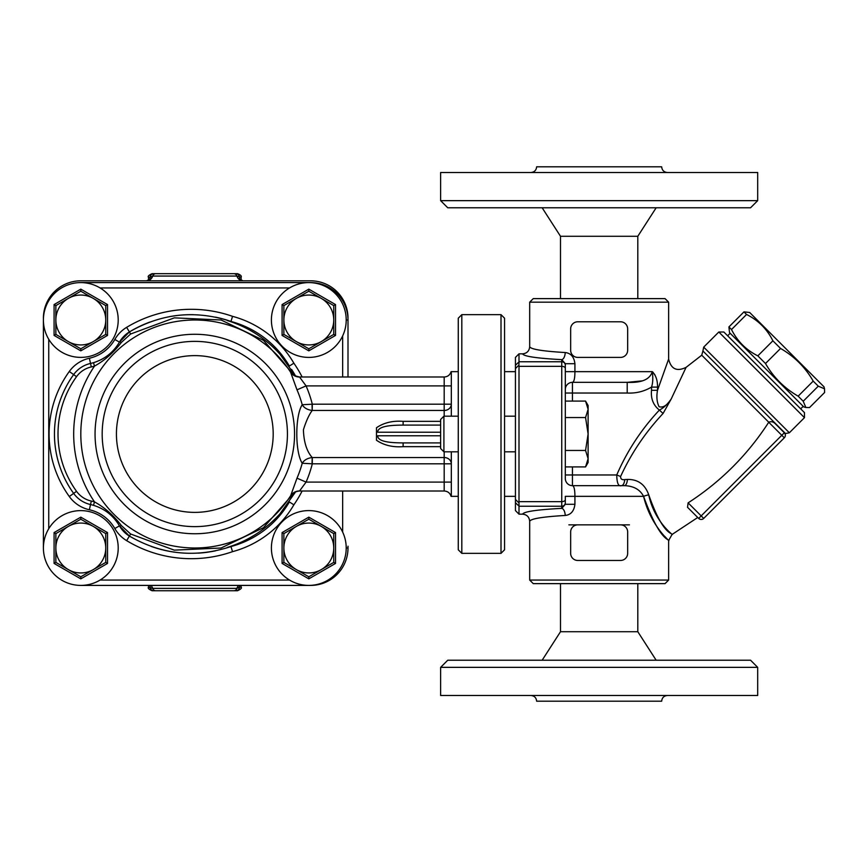<?xml version="1.0" encoding="UTF-8"?>
<svg xmlns="http://www.w3.org/2000/svg" width="868" height="868" viewBox="0 0 868 868"><rect width="100%" height="100%" fill="white"/><g stroke="black" fill="none" stroke-linecap="round" stroke-linejoin="round"><path stroke-width="1.3" d="M194.812 526.626A92.626 92.626 0 0 0 275.026 387.692A92.626 92.626 0 0 0 114.587 387.692A92.626 92.626 0 0 0 194.812 526.626A92.626 92.626 0 0 0 275.026 387.692A92.626 92.626 0 0 0 114.587 387.692A92.626 92.626 0 0 0 194.812 526.626A92.626 92.626 0 0 0 275.026 387.692A92.626 92.626 0 0 0 114.587 387.692A92.626 92.626 0 0 0 194.812 526.626M43.4 319.999L43.4 548.001M310.592 282.632L310.592 282.588A37.411 37.411 0 0 1 348.003 319.999L348.003 376.994L348.003 319.999A37.411 37.411 0 0 0 310.592 282.588L80.811 282.588M80.811 585.412L310.592 585.412A37.411 37.411 0 0 0 348.003 548.001L348.003 546.222M288.729 502.843A119.35 119.35 0 0 1 279.93 513.856C265.402 529.827 247.868 541.014 227.318 547.437L230.964 546.547L232.537 551.657A101.534 101.534 0 0 0 293.872 504.818A124.688 124.688 0 0 0 302.14 491.006M289.359 501.954A96.185 96.185 0 0 1 227.318 547.437M230.964 321.453L232.537 316.343A124.688 124.688 0 0 0 126.641 327.355A33.841 33.841 0 0 0 114.815 339.475L119.448 342.133A28.503 28.503 0 0 1 129.408 331.923L119.448 342.133A28.503 28.503 0 0 1 129.408 331.923C161.708 313.25 195.56 309.767 230.964 321.453A119.35 119.35 0 0 0 215.47 317.135A119.35 119.35 0 0 1 230.964 321.453L227.318 320.563A96.185 96.185 0 0 1 289.337 366.014M227.318 320.563C247.879 326.986 265.413 338.184 279.93 354.144L295.706 376.289A119.35 119.35 0 0 0 291.615 369.432A119.35 119.35 0 0 1 295.717 376.3M114.815 339.475A39.19 39.19 0 0 1 89.361 358.245L90.532 363.453A44.528 44.528 0 0 0 97.314 361.359A44.528 44.528 0 0 1 93.484 362.683L94.503 366.101C104.616 360.546 113.578 352.658 121.368 342.437A3.559 0.792 29.8 0 0 119.448 342.133C113.437 352.31 104.778 359.168 93.484 362.683A44.528 44.528 0 0 1 90.532 363.453A28.503 28.503 0 0 0 73.639 374.596A101.534 101.534 0 0 0 73.639 493.404A28.503 28.503 0 0 0 90.532 504.547A44.528 44.528 0 0 1 93.484 505.317C104.778 508.832 113.426 515.69 119.448 525.867L129.408 536.077C161.632 554.728 195.484 558.222 230.964 546.547L228.978 547.22M294.577 492.21L263.46 527.668L221.069 548.012L174.273 550.138L130.634 534.004L121.368 525.563C113.578 515.353 104.616 507.465 94.503 501.899L93.484 505.317A44.528 44.528 0 0 0 90.532 504.547A28.503 28.503 0 0 1 73.639 493.404A101.534 101.534 0 0 1 73.639 374.596L76.525 376.679A24.933 24.933 0 0 1 91.303 366.936A48.098 48.098 0 0 0 94.503 366.101A121.129 121.129 0 0 0 94.503 501.899A48.098 48.098 0 0 0 91.303 501.064A24.933 24.933 0 0 1 76.525 491.321A97.975 97.975 0 0 1 76.525 376.679M121.368 525.563A3.559 0.792 150.2 0 1 119.448 525.867A44.528 44.528 0 0 0 114.522 518.901A44.528 44.528 0 0 1 119.448 525.867L114.815 528.525A33.841 33.841 0 0 0 126.641 540.645A124.688 124.688 0 0 0 232.537 551.657M121.368 342.437L130.634 333.996L174.359 317.851L221.101 319.999L263.46 340.332L294.556 375.768M279.93 513.856L295.728 491.7M235.944 545.071L237.604 544.518M130.634 534.004L129.408 536.077A28.503 28.503 0 0 1 119.448 525.867A28.503 28.503 0 0 0 129.408 536.077L126.641 540.645M215.416 550.876L206.975 552.308A119.35 119.35 0 0 1 206.183 552.406L206.617 552.352M174.804 552.211A119.35 119.35 0 0 1 163.379 550.052M162.24 549.769A119.35 119.35 0 0 1 161.502 549.585M168.186 551.093L161.242 549.509A119.35 119.35 0 0 1 151.943 546.688L153.441 547.198M289.359 501.943L293.872 504.818M289.359 366.057L293.872 363.182A101.534 101.534 0 0 0 232.537 316.343M98.865 360.697A44.528 44.528 0 0 0 106.146 356.618A44.528 44.528 0 0 1 98.865 360.697M113.372 350.379A44.528 44.528 0 0 0 114.771 348.795A44.528 44.528 0 0 1 113.372 350.379M126.641 327.355L129.408 331.923A119.35 119.35 0 0 1 150.001 322.006A119.35 119.35 0 0 0 129.408 331.923L130.634 333.996M169.553 316.646A119.35 119.35 0 0 1 193.358 314.672A119.35 119.35 0 0 0 169.553 316.646M440.629 442.908L403.121 442.908C393.399 442.799 377.786 442.474 377.667 435.779L376.495 436.984L376.495 427.74L376.495 431.016L377.667 432.221C377.786 425.515 393.388 425.19 403.121 425.092L440.629 425.092L403.121 425.092L403.121 421.349C392.705 420.568 383.84 422.705 376.495 427.74M376.495 436.984L376.495 440.26C383.84 445.284 392.716 447.421 403.121 446.651L440.629 446.651M444.188 451.816L444.188 491.006L299.525 491.006L306.079 482.098A121.216 121.216 0 0 0 312.306 463.805L451.317 463.805A7.128 6.271 180 0 0 444.188 457.534L312.209 457.534C306.773 451.403 303.833 442.159 303.409 429.79C306.089 421.186 309.019 414.741 312.209 410.466L312.306 404.195L302.227 404.738C294.979 415.577 295.001 452.412 302.227 463.262L312.306 463.805L312.306 457.534M312.306 410.466L444.188 410.466A7.128 6.271 0 0 0 451.317 404.195L312.306 404.195A121.216 121.216 0 0 0 306.079 385.902L299.525 376.994L444.188 376.994L444.188 385.902L306.079 385.902L296.997 389.83A111.332 111.332 0 0 1 302.227 404.738C304.115 407.927 307.446 409.837 312.209 410.466L312.046 404.238M451.317 372.22L451.317 416.184M444.188 416.184L444.188 385.902L451.317 385.902M403.121 442.908L403.121 446.651M299.59 377.048A10.687 10.611 -32.8 0 1 290.606 372.209L296.997 389.83M290.606 372.209A114.001 114.001 0 0 0 120.109 347.884A114.001 114.001 0 0 0 120.109 520.116A114.001 114.001 0 0 0 290.606 495.791L290.715 495.628M451.317 482.098L306.079 482.098L296.997 478.17L290.661 495.715M312.046 463.762L312.209 457.534C307.446 458.163 304.115 460.073 302.227 463.262A111.332 111.332 0 0 1 296.997 478.17M299.59 490.952A10.687 10.611 32.8 0 0 290.606 495.791C292.245 493.111 295.218 491.516 299.525 490.995M451.317 495.78L451.317 451.816M206.975 552.308L213.213 551.31M151.032 546.363L154.526 547.556M206.183 552.406L206.183 552.406A119.35 119.35 0 0 1 198.143 553.144M348.003 318.22A37.411 37.411 0 0 0 310.592 280.809L80.811 280.809A37.411 37.411 0 0 0 43.4 318.22M239.546 279.713L239.308 278.878L242.964 280.809A7.128 6.423 90 0 1 236.91 276.057L241.12 277.25C241.781 276.035 240.588 274.841 237.561 273.68L152.063 273.68L237.561 273.68M239.818 279.539L239.405 277.25A3.559 3.429 90 0 0 235.966 273.68M150.077 279.713L150.316 278.878L146.649 280.809A7.128 6.423 90 0 0 152.703 276.057L236.91 276.057A3.559 3.212 -90 0 0 233.883 273.68M150.891 585.412A7.128 6.423 -90 0 1 152.703 588.374L148.493 587.191L148.493 585.412M149.871 585.412L150.218 587.191A3.559 3.429 -90 0 0 153.647 590.75L237.561 590.75C240.924 589.101 242.107 587.918 241.12 587.191L239.405 587.191L239.742 585.412M238.722 585.412A7.128 6.423 -90 0 0 236.91 588.374L152.703 588.374A3.559 3.212 90 0 0 155.73 590.75L235.966 590.75A3.559 3.429 90 0 0 239.405 587.191L236.91 588.374A3.559 3.212 -90 0 1 233.883 590.75M148.493 587.191C147.593 588.059 148.775 589.242 152.063 590.75L153.647 590.75M148.493 280.418L148.493 277.25L150.218 277.25L149.795 279.539M153.647 273.68A3.559 3.429 -90 0 0 150.218 277.25L152.703 276.057A3.559 3.212 90 0 1 155.73 273.68M48.749 528.731A37.411 37.411 0 0 0 70.807 584.045A37.411 37.411 0 0 0 118.211 548.001A37.411 37.411 0 0 0 48.749 528.731L48.749 339.269A37.411 37.411 0 0 0 118.211 319.999A37.411 37.411 0 0 0 70.807 283.955A37.411 37.411 0 0 0 48.749 339.269M105.744 548.001A24.933 24.933 0 0 0 68.333 526.409A24.933 24.933 0 0 0 68.333 569.603A24.933 24.933 0 0 0 105.744 548.001L105.744 562.399L80.811 576.797L55.867 562.399L55.867 533.603L80.811 519.205L105.744 533.603L105.744 548.001M55.867 533.603L54.087 532.572L54.087 563.43L80.811 578.858L107.523 563.43L107.523 532.572L105.744 533.603M55.867 562.399L54.087 563.43M80.811 576.797L80.811 578.858M105.744 562.399L107.523 563.43M80.811 519.205L80.811 517.154L54.087 532.572M289.543 580.063A37.411 37.411 0 0 0 346.213 548.001A37.411 37.411 0 0 0 290.389 515.44A37.411 37.411 0 0 0 289.543 580.063L100.07 580.063M333.746 548.001A24.933 24.933 0 0 0 296.346 526.409A24.933 24.933 0 0 0 296.346 569.603A24.933 24.933 0 0 0 333.746 548.001L333.746 562.399L308.813 576.797L283.869 562.399L283.869 533.603L308.813 519.205L333.746 533.603L333.746 548.001M283.869 533.603L282.089 532.572L282.089 563.43L308.813 578.858L335.525 563.43L335.525 532.572L333.746 533.603M283.869 562.399L282.089 563.43M308.813 576.797L308.813 578.858M333.746 562.399L335.525 563.43M308.813 519.205L308.813 517.154L282.089 532.572M289.543 287.937A37.411 37.411 0 0 0 290.389 352.56A37.411 37.411 0 0 0 346.213 319.999A37.411 37.411 0 0 0 289.543 287.937L100.07 287.937M333.746 319.999A24.933 24.933 0 0 0 296.346 298.397A24.933 24.933 0 0 0 296.346 341.591A24.933 24.933 0 0 0 333.746 319.999L333.746 334.397L308.813 348.795L283.869 334.397L283.869 305.601L308.813 291.203L333.746 305.601L333.746 319.999M283.869 305.601L282.089 304.57L282.089 335.428L308.813 350.846L335.525 335.428L335.525 304.57L333.746 305.601M283.869 334.397L282.089 335.428M308.813 348.795L308.813 350.846M333.746 334.397L335.525 335.428M308.813 291.203L308.813 289.142L282.089 304.57M105.744 319.999A24.933 24.933 0 0 0 68.333 298.397A24.933 24.933 0 0 0 68.333 341.591A24.933 24.933 0 0 0 105.744 319.999L105.744 334.397L80.811 348.795L55.867 334.397L55.867 305.601L80.811 291.203L105.744 305.601L105.744 319.999M55.867 305.601L54.087 304.57L54.087 335.428L80.811 350.846L107.523 335.428L107.523 304.57L105.744 305.601M55.867 334.397L54.087 335.428M80.811 348.795L80.811 350.846M105.744 334.397L107.523 335.428M80.811 291.203L80.811 289.142L54.087 304.57M772.889 340.788C767.052 329.091 758.274 320.314 746.567 314.466L743.974 311.872L749.67 312.48L823.992 386.803L824.524 388.81L818.274 386.173L813.207 381.106C805.254 367.294 794.372 356.412 780.56 348.459L772.889 340.788L757.829 355.858L765.489 363.518C773.453 377.33 784.336 388.213 798.148 396.166L803.215 401.233L805.851 407.493L809.54 407.559L824.6 392.499L824.524 388.81M746.567 314.466L731.507 329.536C737.355 341.233 746.122 350.01 757.829 355.858M743.974 311.872L728.914 326.932L731.507 329.536M805.851 407.493L803.833 406.951L729.521 332.639L728.914 326.932M818.274 386.173L803.215 401.233M813.207 381.106L798.148 396.166M780.56 348.459L765.489 363.518M727.634 335.786L730.151 333.269M585.564 401.092L588.113 405.497L588.113 462.503L585.564 466.908L588.113 458.684L585.564 450.459L588.113 434L585.564 417.541L588.113 409.316L585.564 401.092L565.318 401.092M518.999 353.84L522.569 353.84C523.827 356.39 536.891 358.31 561.748 359.634L561.748 366.339A3.559 2.018 180 0 1 565.318 368.368L565.318 365.309A3.559 3.548 180 0 0 561.748 361.761L518.999 361.761L518.999 353.84L515.44 357.421L515.44 510.579L518.999 514.16L522.569 514.16C526.887 514.583 529.263 516.97 529.686 521.31C530.652 518.749 542.489 516.796 565.231 515.462C570.84 514.822 574.073 511.1 574.92 504.297L574.92 496.344C574.898 489.628 574.073 486.069 572.435 485.657L624.287 485.657L572.435 485.657A7.128 7.128 0 0 1 565.318 478.528L565.318 368.368L565.318 393.03L627.206 393.03C635.951 393.464 644.045 391.479 651.521 387.095M565.318 417.541L585.564 417.541M565.318 450.459L585.564 450.459M565.318 466.908L585.564 466.908M440.629 419.461L440.629 448.539L443.906 451.816L443.906 416.184L440.629 419.461M458.261 416.184L443.906 416.184M515.44 416.184L504.568 416.184M501.01 314.65L501.01 553.35L461.819 553.35L461.819 314.65L501.01 314.65L504.568 318.22L504.568 549.78L501.01 553.35M461.819 314.65L458.261 318.22L458.261 549.78L461.819 553.35M518.999 514.16L518.999 506.239L561.748 506.239L561.748 508.366A7.128 3.472 -92.8 0 1 565.231 515.462M518.999 501.661L518.999 366.339L561.748 366.339L561.748 501.661L518.999 501.661L518.999 506.239M515.44 368.542L518.901 365.146L518.999 366.339M518.901 502.854L515.44 499.458M518.999 361.761L518.901 365.146M565.318 499.632L565.318 502.691L565.318 499.632A3.559 2.018 180 0 1 561.748 501.661L561.748 506.239A3.559 3.548 180 0 0 565.318 502.691L565.318 496.344L565.318 502.691M565.318 389.472A7.128 7.128 0 0 1 572.435 382.343L627.206 382.343L642.114 380.889M572.435 401.092L572.435 382.343C574.063 381.942 574.898 378.383 574.92 371.656L574.92 363.703C574.084 356.911 570.862 353.2 565.231 352.538C542.489 351.204 530.652 349.251 529.686 346.69C529.263 351.03 526.887 353.417 522.569 353.84M572.435 382.343L627.206 382.343L627.206 393.03M653.127 372.372L652.28 371.656C653.148 378.014 652.888 383.168 651.521 387.106L657.499 387.106C657.662 380.488 655.926 375.334 652.28 371.656C649.948 379.457 641.593 383.027 627.206 382.343M789.348 432.774L785.486 433.555L702.917 350.987L703.698 347.124L718.812 332.01L804.462 417.66L789.348 432.774L703.698 347.124M627.412 479.429A7.128 3.146 -90 0 1 624.287 485.657C633.564 485.939 639.998 489.498 643.579 496.344A7.128 1.356 -13.5 0 1 648.721 494.814C654.928 524.619 677.745 538.236 671.203 533.657C664.183 530.272 656.685 517.328 648.721 494.814C645.054 484.398 637.947 479.277 627.412 479.429L624.743 479.592C621.976 480.069 620.598 479.049 620.587 476.521C631.231 453.367 645.391 432.34 663.076 413.461L671.159 399.074L686.089 367.348L701.735 355.196L768.755 422.217C771.012 421.208 773.171 421.696 775.211 423.671L784.314 432.774L781.797 435.291L784.314 437.808L703.698 518.424L784.314 437.808A3.559 3.559 0 0 0 784.314 432.774A3.559 3.559 0 0 1 784.563 433.045A3.559 3.559 0 0 0 784.314 432.774A3.559 3.559 0 0 1 784.314 437.808A3.559 3.559 0 0 0 784.78 433.349A3.559 3.559 0 0 1 784.314 437.808M688.129 502.854C720.765 481.74 747.63 454.875 768.744 422.239L781.797 435.291L701.181 515.907L688.118 502.854L687.532 507.292L698.664 518.424L697.731 517.491L672.071 534.46L668.62 540.558L664.747 536.402M784.78 433.349A3.559 3.559 0 0 0 784.726 433.262A3.559 3.559 0 0 1 784.78 433.349L785.486 433.555M698.664 518.424A3.559 3.559 0 0 0 703.698 518.424L701.181 515.907L698.664 518.424A3.559 3.559 0 0 0 703.698 518.424M804.462 417.66L804.462 412.615L723.858 332.01L718.812 332.01M620.533 560.468L577.784 560.468A7.128 7.128 0 0 1 570.656 553.35L570.656 531.976A7.128 7.128 0 0 1 577.784 524.847L620.533 524.847A7.128 7.128 0 0 1 627.662 531.976L627.662 553.35A7.128 7.128 0 0 1 620.533 560.468M620.533 357.41L577.784 357.41A7.128 7.128 0 0 1 570.656 350.281L570.656 328.907A7.128 7.128 0 0 1 577.784 321.778L620.533 321.778A7.128 7.128 0 0 1 627.662 328.907L627.662 350.281A7.128 7.128 0 0 1 620.533 357.41M651.521 387.106L651.521 390.329L657.499 390.329L668.599 359.157L657.499 390.329C656.349 396.806 656.881 402.285 659.105 406.745C663.217 407.873 667.232 405.313 671.159 399.074L663.076 413.461L659.387 410.076C641.365 429.313 627.152 450.937 616.747 474.97C616.888 483.096 618.439 486.655 621.412 485.657A7.128 3.364 90 0 0 624.743 479.592M657.716 389.667L657.467 390.589M654.602 374.292L656.013 377.363M671.159 399.074C667.384 404.401 663.456 408.069 659.387 410.076C653.322 405.258 650.696 398.672 651.521 390.329M620.587 476.521L616.747 474.97L572.435 474.97L572.435 466.908M643.579 496.344C652.617 521.125 660.667 535.556 667.742 539.636C674.414 545.006 651.271 528.851 643.579 496.344L565.318 496.344M529.686 580.063L533.256 583.632L665.062 583.632L668.631 580.063L529.686 580.063L529.686 521.31M533.983 518.988L537.151 518.294M529.686 302.183L668.631 302.183L665.062 298.625L533.256 298.625L529.686 302.183L529.686 346.69M565.231 352.538A7.128 3.472 92.8 0 1 561.748 359.634L565.318 363.703L565.318 371.656L565.318 363.703L574.92 363.703M574.92 504.297L565.318 504.297L561.748 508.366C536.891 509.69 523.827 511.61 522.569 514.16M661.676 701.192L536.63 701.192L661.676 701.192C662.024 697.731 663.922 695.832 667.384 695.496M560.5 583.632L560.5 631.72L637.806 631.72L656.154 660.222M440.629 695.496L757.688 695.496L757.688 667.351L440.629 667.351L440.629 695.496M757.688 667.351L750.57 660.222L447.747 660.222L440.629 667.351M560.5 631.72L542.153 660.222M530.934 172.504C534.395 172.168 536.294 170.269 536.63 166.808L661.676 166.808C662.024 170.269 663.922 172.168 667.384 172.504M637.806 298.625L637.806 236.28L560.5 236.28L560.5 298.625M757.688 172.504L440.629 172.504L440.629 200.649L757.688 200.649L757.688 172.504M440.629 200.649L447.747 207.778L750.57 207.778L757.688 200.649M560.5 236.28L542.153 207.778M568.876 524.847L577.784 524.847M620.533 524.847L629.441 524.847M194.812 512.38A78.38 78.38 0 0 0 262.689 394.81A78.38 78.38 0 0 0 126.934 394.81A78.38 78.38 0 0 0 194.812 512.38M194.812 533.755A99.755 99.755 0 0 0 291.051 407.776A99.755 99.755 0 0 0 95.447 442.832A99.755 99.755 0 0 0 194.812 533.755M310.592 585.368L310.592 585.412A37.411 37.411 0 0 0 348.003 548.001L346.213 548.001M348.003 319.999L346.213 319.999M91.303 366.936L90.532 363.453A28.503 28.503 0 0 0 73.639 374.596L69.299 371.471A106.873 106.873 0 0 0 69.299 496.529A33.841 33.841 0 0 0 89.361 509.755A39.19 39.19 0 0 1 114.815 528.525M76.525 491.321L69.299 496.529M91.303 501.064L89.361 509.755M89.361 358.245A33.841 33.841 0 0 0 69.299 371.471M302.14 376.994A124.688 124.688 0 0 0 293.872 363.182M377.667 432.221L440.629 432.221M440.629 435.779L377.667 435.779M440.629 421.349L403.121 421.349M342.654 335.927L342.654 376.994M342.654 491.006L342.654 532.073M107.523 532.572L80.811 517.154M335.525 532.572L308.813 517.154M335.525 304.57L308.813 289.142M107.523 304.57L80.811 289.142M515.44 502.713L518.901 506.022M518.901 361.978L515.44 365.287M652.28 371.656L565.318 371.656M657.499 390.329L657.499 387.106M572.435 485.657L572.435 474.97L565.318 474.97M515.44 371.656L504.568 371.656M515.44 496.344L504.568 496.344M444.188 376.994C447.704 376.788 449.993 374.998 451.089 371.656L458.261 371.656M299.525 376.994C294.111 375.768 291.127 374.151 290.574 372.144M444.188 491.006C447.704 491.212 449.993 493.002 451.089 496.344L458.261 496.344M241.12 587.191L241.12 585.412M241.12 280.418L241.12 277.25M148.493 277.25C147.538 276.425 148.721 275.243 152.063 273.68M800.687 408.839L803.204 406.322M458.261 451.816L443.906 451.816M515.44 451.816L504.568 451.816M701.735 355.196L702.917 350.987M686.089 367.348C676.834 371.84 671.018 369.084 668.631 359.081L668.631 302.183M668.631 540.558L668.631 580.063M637.806 583.632L637.806 631.72M536.63 701.192C536.294 697.731 534.395 695.832 530.934 695.496M637.806 236.28L656.154 207.778"/></g></svg>
